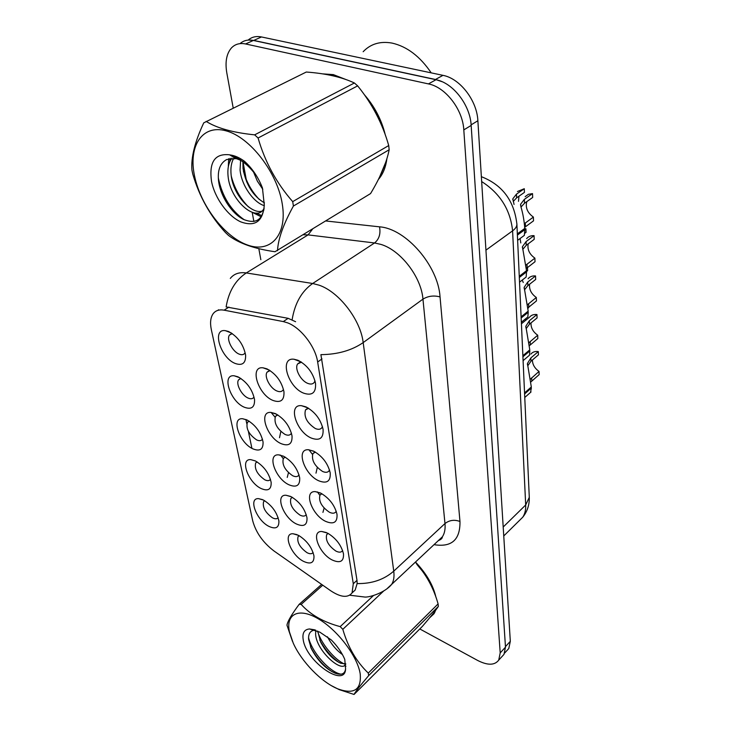 <?xml version="1.0" encoding="UTF-8"?>
<svg xmlns="http://www.w3.org/2000/svg" width="731" height="731" viewBox="0 0 731 731"><rect width="100%" height="100%" fill="white"/><g stroke="black" fill="none" stroke-linecap="round" stroke-linejoin="round"><path stroke-width="1.1" d="M261.113 488.527C248.229 482.606 239.476 458.639 250.76 459.635L255.402 460.95C263.854 466.076 269.109 473.222 271.155 482.405C271.42 489.459 268.076 491.506 261.113 488.527M257.111 461.901L255.667 462.961C254.26 468.854 257.285 474.465 264.759 479.783C267.382 481.035 269.273 480.916 270.424 479.426L270.488 479.335M252.889 448.843C239.476 443.013 230.594 417.428 242.655 418.735L246.895 419.914C255.548 424.985 260.93 432.332 263.05 441.972C263.343 449.391 259.953 451.676 252.889 448.843M249.198 421.193L247.361 422.381C245.808 428.64 248.896 434.479 256.627 439.898C259.222 441.085 261.113 440.912 262.292 439.395L262.466 439.121M244.264 407.204C230.274 401.502 221.274 374.108 234.194 375.789L237.968 376.821C246.822 381.829 252.35 389.395 254.543 399.537C254.854 407.331 251.427 409.881 244.264 407.204M240.938 378.475L238.662 379.782C235.455 383.583 241.586 395.407 248.092 398.057C250.66 399.163 252.551 398.943 253.758 397.399M235.199 363.462C220.588 357.916 211.497 328.502 225.331 330.65L228.584 331.518C237.657 336.443 243.332 344.255 245.598 354.937C245.936 363.133 242.473 365.975 235.199 363.462M232.303 333.601L229.525 335.008C226.071 339.029 232.403 351.556 239.128 354.106C241.659 355.129 243.542 354.855 244.775 353.292M268.962 526.402C256.572 520.408 247.955 497.875 258.527 498.633L263.507 500.077C271.777 505.249 276.903 512.203 278.886 520.956C279.132 527.681 275.815 529.5 268.962 526.402M264.704 500.753L263.599 501.658C262.31 507.223 265.289 512.614 272.517 517.85C275.121 519.147 276.994 519.092 278.127 517.694M296.366 523.953C283.299 517.786 274.692 494.439 285.967 495.243L291.194 496.724C299.619 501.841 304.891 508.867 306.993 517.786C307.34 525.141 303.804 527.197 296.366 523.953M292.363 497.363L290.865 498.478C289.485 504.262 292.537 509.809 300.021 515.127C302.862 516.506 304.891 516.397 306.106 514.798L306.225 514.597M288.919 484.772C275.313 478.668 266.587 453.777 278.657 454.856L283.491 456.199C292.108 461.252 297.508 468.461 299.692 477.827C300.075 485.558 296.484 487.879 288.919 484.772M285.254 457.158L283.345 458.41C281.819 464.56 284.926 470.335 292.674 475.735C295.488 477.041 297.526 476.886 298.769 475.251L299.016 474.839M281.106 443.644C266.906 437.641 258.089 411.005 271.018 412.43L275.404 413.618C284.213 418.607 289.759 426.018 292.016 435.85C292.437 443.991 288.8 446.595 281.106 443.644M277.844 414.943L275.45 416.332C273.769 422.874 276.93 428.896 284.953 434.397C287.749 435.63 289.787 435.411 291.066 433.748L291.431 433.099M272.901 400.414C258.043 394.548 249.152 365.948 263.041 367.812L266.897 368.835C275.916 373.742 281.599 381.363 283.957 391.697C284.414 400.296 280.722 403.201 272.901 400.414M270.105 370.59L267.162 372.088C263.79 376.154 270.031 388.262 276.848 390.957C279.607 392.108 281.645 391.834 282.961 390.144M303.466 561.335C290.911 555.103 282.422 533.155 292.976 533.74L298.531 535.357C306.782 540.52 311.918 547.364 313.955 555.889C314.275 562.879 310.776 564.697 303.466 561.335M299.189 535.722L298.056 536.664C296.795 542.128 299.783 547.464 307.038 552.691C309.889 554.135 311.909 554.08 313.087 552.526L313.106 552.508M325.597 521.349C311.808 514.98 303.219 490.775 315.28 491.625L320.754 493.142C329.343 498.195 334.761 505.267 337.009 514.35C337.494 522.409 333.692 524.739 325.597 521.349M321.932 493.772L319.959 495.088C318.469 501.119 321.603 506.83 329.37 512.221C332.422 513.665 334.606 513.518 335.922 511.773L336.223 511.216M318.634 480.751C304.224 474.465 295.562 448.578 308.5 449.748L313.544 451.109C322.316 456.089 327.872 463.335 330.211 472.866C330.75 481.363 326.885 483.995 318.634 480.751M315.399 452.096L312.914 453.567C311.26 459.973 314.458 465.921 322.499 471.413C325.542 472.783 327.735 472.573 329.087 470.782L329.507 469.951M311.305 438.07C296.229 431.893 287.521 404.106 301.428 405.678L305.951 406.875C314.915 411.763 320.617 419.201 323.056 429.207C323.641 438.189 319.73 441.14 311.305 438.07M308.592 408.282L305.512 409.881C303.676 416.716 306.938 422.929 315.28 428.503C318.296 429.791 320.498 429.526 321.887 427.699L322.444 426.538M303.593 393.141C287.786 387.101 279.059 357.157 294.026 359.241L297.956 360.264C307.121 365.043 312.978 372.691 315.518 383.199C316.167 392.702 312.192 396.019 303.593 393.141M301.501 362.174L297.727 363.855C294.173 368.214 300.542 380.613 307.678 383.346C310.666 384.543 312.868 384.204 314.303 382.34L314.997 380.824M332.23 560.001C318.999 553.577 310.52 530.87 321.768 531.483L327.625 533.146C336.032 538.263 341.313 545.152 343.479 553.833C343.917 561.472 340.171 563.528 332.23 560.001M328.21 533.456L326.684 534.608C325.322 540.291 328.402 545.774 335.913 551.083C338.974 552.599 341.149 552.508 342.419 550.808L342.601 550.498M283.29 321.576L287.548 322.837C300.88 327.716 315.518 346.759 317.656 362.019L353.292 583.713L352.059 592.914C347.855 598.104 340.719 597.382 330.668 590.739L273.997 550.982C263.023 542.603 255.923 532.552 252.716 520.828L211.35 329.736C209.907 322.819 210.51 317.482 213.16 313.7C215.618 310.492 219.263 309.323 224.097 310.172L283.29 321.576L288.151 318.323L295.607 321.722M322.928 512.385L324.116 508.072M319.822 495.326L317.428 491.908M315.993 473.149L317.3 467.429M312.475 454.417L308.948 449.775M287.237 477.425L288.48 472.674M283.226 458.593L280.594 455.139M279.507 437.723L280.841 431.5M275.02 417.145L271.119 412.439M345.726 79.451L333.318 74.608L322.609 73.868M230.311 278.401C234.002 273.769 239.32 271.95 246.292 272.946L312.667 283.491L319.036 285.163C339.01 291.806 360.657 319.968 363.179 342.601C351.702 350.469 337.603 354.48 320.9 354.645L356.993 580.341L357.13 583.576L355.147 590.081L352.059 592.914M501.959 656.584L503.979 654.382L505.487 647.154L471.166 125.43C470.252 105.173 453.119 82.895 436.014 79.725L253.374 40.452C248.065 39.383 243.624 40.443 240.042 43.622M357.13 583.576C371.741 583.831 383.949 579.692 393.744 571.149L363.179 342.601L422.957 299.134C421.284 277.022 400.679 250.221 380.878 244.392L374.546 242.966L308.08 234.889L246.292 272.946C235.391 280.183 228.666 291.505 226.117 306.919L288.151 318.323M251.903 448.331L248.376 431.336M246.786 423.669L245.918 419.493M378.347 179.506L379.106 178.611C383.236 173.485 385.831 166.878 386.882 158.773M385.292 134.906C381.628 119.911 374.637 106.488 364.321 94.655M429.627 617.814L433.995 613.766L435.685 610.193M435.895 597.081C433.2 585.22 426.401 573.533 415.491 562.029M419.795 628.952L477.562 660.404C487.604 665.539 494.659 665.448 498.725 660.13L500.205 652.911L463.801 129.899C462.814 109.568 445.572 87.144 428.439 83.91L245.589 43.961C239.805 42.8 235.09 44.125 231.435 47.935C226.519 53.674 224.974 61.98 226.802 72.862L233.207 108.051M243.021 161.889L246.676 181.946M252.204 212.337L253.876 221.52M258.829 248.695L260.839 259.697M430.632 616.598L434.442 613.035M506.757 650.764L508.776 648.552L510.32 641.315L477.873 120.752C477.041 100.586 460.018 78.455 442.959 75.348L261.47 36.952C256.197 35.91 251.766 36.952 248.174 40.086M442.1 81.708L435.475 79.478L253.776 40.424L248.714 40.05M532.433 359.972C532.451 364.467 534.653 368.287 539.039 371.43L539.149 374.619L530.852 381.966M524.547 392.931L531.318 386.991L527.435 363.526L530.843 357.943L538.308 351.584C535.055 351.154 532.561 352.004 530.843 354.124M538.308 351.584L538.427 354.846L530.98 361.215L527.7 365.911M530.45 379.087L539.039 371.43M531.099 387.192L531.364 388.033L524.602 393.972M530.505 392.419L531.364 388.033M379.617 176.948L385.831 162.044M383.647 130.456C380.211 118.879 374.701 108.289 367.117 98.676M342.3 78.299L333.4 75.22L325.533 74.334M431.217 72.862C420.051 56.397 406.984 46.473 392.035 43.083C380.23 41 370.608 43.878 363.152 51.727M194.583 176.116C200.714 205.804 224.737 237.063 247.535 245.022C270.397 253.401 287.502 235.3 282.257 203.912C277.378 172.644 250.121 137.181 226.107 130.858C202.012 124.069 188.123 146.355 194.583 176.116M192.344 172.132L192.81 174.225C199.298 196.475 210.19 215.919 225.477 232.559L228.584 235.501C239.064 243.405 254.534 248.814 274.984 251.738L370.553 193.587C380.394 177.277 386.598 162.657 389.166 149.754L388.718 145.551C382.569 123.722 372.216 103.829 357.66 85.874L354.407 82.996C341.989 77.13 325.953 73.475 306.298 72.031L203.748 122.854C194.894 141.713 190.955 157.448 191.933 170.049L192.344 172.132M389.166 149.754L293.414 206.032C283.363 224.234 278.063 239.119 277.515 250.696M293.414 206.032L292.711 201.637L388.718 145.551M240.691 158.782L240.07 170.031C241.513 185.793 253.94 202.734 264.293 205.649M243.085 160.29L242.939 161.67M242.92 161.816L243.03 168.432C245.908 184.66 253.054 196.146 264.458 202.88M233.646 156.306L233.052 156.873M231.937 158.124C228.584 162.52 227.314 168.642 228.109 176.482C230.274 200.385 255.576 222.197 263.425 209.45L264.138 208.244M235.245 156.196L234.222 157.567M233.819 158.207C231.334 162.446 230.439 167.993 231.115 174.855C233.07 196.127 253.986 217.07 263.864 210.172M255.457 174.197C249.49 165.736 242.994 160.537 235.958 158.59L226.72 159.522C220.205 163.068 217.472 170.095 218.532 180.621C220.296 196.328 231.928 213.598 243.396 219.373C256.197 224.527 263.16 219.739 264.293 205L262.429 187.922C258.326 177.341 252.35 168.459 244.492 161.295C239.494 157.64 234.697 155.52 230.091 154.945L229.589 154.817C214.868 153.199 208.847 162.09 211.542 181.489C214.832 198.064 227.706 215.901 240.654 221.831C255.073 227.122 262.95 221.511 264.293 205M253.556 172.068L257.367 181.151L262.822 189.338M230.091 154.945C239.439 158.234 247.727 164.521 254.927 173.823M357.66 85.874L258.08 137.995L254.653 134.851L354.407 82.996M258.08 137.995C264.997 161.98 276.537 183.198 292.711 201.637M206.133 121.392C216.924 128.163 233.098 132.64 254.653 134.851M243.414 171.164C246.429 182.046 251.692 191.458 259.185 199.399M230.137 158.307L229.808 161.725M231.288 176.208C234.413 188.178 240.124 198.393 248.412 206.873M256.234 213.077L261.963 215.736M218.331 177.999C222.261 196.538 230.905 210.464 244.264 219.784M228.702 158.654L228.3 166.869M252.506 212.438L261.287 216.833M434.89 612.185L433.629 613.437L434.689 611.509M434.908 594.358C431.747 583.311 425.214 572.601 415.299 562.212M289.43 631.913L293.232 643.106C301.474 661.665 321.53 682.334 337.932 688.913C354.16 694.724 361.58 689.698 360.2 673.827C357.45 655.972 336.964 629.309 317.647 618.435C298.285 607.287 285.574 614.25 289.43 631.913M322.746 585.184L301.154 604.382L299.125 604.373C291.55 614.588 287.493 621.533 286.972 625.206L292.482 641.398M354.051 694.45L422.363 626.394C430.413 617.074 435.749 610.412 438.362 606.41L368.68 675.599C360.401 685.312 355.522 691.59 354.051 694.45L339.23 689.644L331.591 685.76M368.68 675.599L368.278 673.077L438.097 603.916C434.607 591.489 429.298 580.451 422.162 570.82L416.734 564.231M438.362 606.41L438.097 603.916M315.765 630.204L315.609 634.398C316.587 650.937 341.679 673.013 345.562 664.388L345.809 663.885M317.702 631.036L320.617 641.955C326.264 652.609 332.961 659.709 340.71 663.245L345.8 663.858M327.442 636.792C331.445 644.404 336.443 650.334 342.446 654.574M303.274 640.118C306.572 661.783 345.069 688.538 345.58 668.892L344.767 659.371C341.88 652.591 337.393 646.113 331.307 639.954L319.812 632.132L309.469 628.971C304.133 629.482 302.067 633.201 303.274 640.118M315.189 629.994C310.41 630.506 308.217 633.631 308.619 639.36L311.269 648.507C317.537 660.532 325.45 668.746 335.008 673.141C341.34 675.462 344.868 674.046 345.58 668.892M299.125 604.373L321.622 584.398M383.802 590.895L342.821 629.318L340.18 626.622L373.431 595.582M342.821 629.318C347.993 647.209 356.481 661.793 368.278 673.077M301.154 604.382C310.392 614.707 323.404 622.118 340.18 626.622M317.72 631.575C321.274 643.883 334.515 659.536 344.475 664.059M308.564 637.706C312.146 652.984 330.394 672.63 341.103 674.201M319.776 640.064C324.866 649.448 331.262 656.904 338.983 662.45M344.438 665.575L345.937 666.188M310.52 646.789C316.167 657.617 323.367 665.941 332.13 671.771M531.026 322.901C530.77 327.744 533 331.847 537.714 335.209L537.833 338.526L529.418 345.672M522.866 355.705L529.783 349.866L525.836 326.227L529.326 320.772L536.956 314.54C533.731 314.193 531.236 315.088 529.482 317.227L521.413 323.787M536.956 314.54L537.075 317.939L529.463 324.18L526.11 328.712M529.025 342.62L537.714 335.209M529.546 350.076L529.829 350.953L522.912 356.792M528.86 355.759L529.482 355.22L529.829 350.953M529.61 284.222C529.016 289.449 531.254 293.862 536.326 297.48L536.453 300.934L527.919 307.861M521.102 316.852L528.184 311.141L524.164 287.32L527.736 282.029L535.54 275.934C532.36 275.669 529.874 276.61 528.084 278.758M535.54 275.934L535.668 279.48L527.883 285.583L524.474 289.915M527.535 304.644L536.326 297.48M527.919 311.351L528.23 312.274L521.157 317.994M527.133 317.546L527.846 316.962L528.23 312.274M528.193 243.843C527.188 249.472 529.418 254.233 534.891 258.134L535.019 261.744L526.347 268.46M519.266 276.281L526.512 270.708L522.418 246.712L526.082 241.595L534.069 235.665C530.934 235.483 528.458 236.469 526.631 238.617M534.069 235.665L534.197 239.357L526.229 245.305L522.766 249.381M525.982 265.042L534.891 258.134M526.219 270.927L526.558 271.886L519.312 277.469M525.315 277.679L526.137 277.049L526.558 271.886M526.786 201.637C525.269 207.695 527.471 212.849 533.383 217.08L533.52 220.853L524.694 227.341M517.338 233.865L524.757 228.438C524.228 220.753 522.948 213.534 520.911 206.772L520.591 204.287L524.355 199.362L532.524 193.614L528.376 194.309L525.141 196.685M532.524 193.614L532.671 197.471L524.511 203.245L521.002 207.047M524.355 223.723L533.383 217.08M524.438 228.675L524.812 229.68L517.393 235.099M523.405 236.067L524.346 235.373L524.812 229.68M279.717 454.956L280.549 455.404M529.098 306.856L527.974 308.418M525.086 319.2L525.772 320.242M527.49 267.519L527.618 270.671L526.448 271.576M522.236 280.074L523.259 282.504M524.794 229.625L525.918 228.803L524.492 228.803M525.918 228.803L526.055 232.33L524.739 233.299M520.079 238.516L520.792 242.939M514.057 204.461L512.842 198.777L516.461 194.144L524.282 188.717L517.438 191.522M524.282 188.717L524.429 192.39L516.625 197.836L513.235 201.473M518.964 196.21L518.48 201.354M353.292 583.713L356.993 580.341M224.097 310.172L228.931 307.111M317.656 362.019L322.005 358.903M459.973 521.477C454.444 519.421 449.437 520.116 444.978 523.551L422.957 299.134C428.11 295.991 433.803 295.251 440.044 296.905L459.973 521.477C460.283 539.798 451.63 547.528 434.013 544.659M438.125 540.803L442.356 536.837C444.603 533.438 445.481 529.006 444.978 523.551L393.744 571.149C394.448 576.668 393.744 581.09 391.633 584.407L387.467 588.272M292.135 319.703C294.803 303.328 301.647 291.258 312.667 283.491L374.546 242.966C379.124 239.201 380.787 233.829 379.535 226.838C405.897 228.584 438.225 265.856 440.044 296.905M440.665 539.524L439.696 539.332M218.505 309.761L218.057 310.31M325.935 220.981L379.535 226.838M500.205 652.911L505.487 647.154M463.801 129.899L471.166 125.43M428.439 83.91L436.014 79.725M245.589 43.961L253.374 40.452M312.457 229.251L308.08 234.889L303.438 234.779M518.754 521.148L522.738 517.21C524.913 513.957 525.891 509.882 525.69 504.984L512.595 230.841C510.375 209.77 500.059 193.349 481.665 181.571M485.941 250.148L512.595 230.841C515.373 228.794 516.808 226.619 516.908 224.326L516.872 223.567M261.47 36.952L253.776 40.424M442.959 75.348L435.475 79.478M477.873 120.752L471.12 124.864M510.32 641.315L505.45 646.606M481.363 176.683C502.38 184.861 514.231 200.742 516.908 224.326L529.29 497.345L525.69 504.984L503.193 527.014M503.75 535.969L522.738 517.21C527.289 511.545 529.472 504.929 529.29 497.345L529.244 496.404M530.98 361.215L530.843 357.943M531.793 381.043L531.656 377.845M529.463 324.18L529.326 320.772M530.304 344.84L530.167 341.505M527.883 285.583L527.736 282.029M528.76 307.121L528.623 303.648M526.229 245.305L526.082 241.595M527.152 267.784L527.005 264.156M524.511 203.245L524.355 199.362M525.47 226.72L525.315 222.937M516.625 197.836L516.461 194.144M255.293 460.895L250.76 459.635M247.663 420.298L242.655 418.735M239.704 377.708L234.194 375.789M231.38 332.989L225.331 330.65M262.612 499.648L258.527 498.633M290.554 496.422L285.967 495.243M283.765 456.327L278.657 454.856M276.683 414.267L271.018 412.43M269.3 370.078L263.041 367.812M297.088 534.672L292.976 533.74M320.452 492.996L315.28 491.625M314.293 451.475L308.5 449.748M307.87 407.852L301.428 405.678M301.172 361.964L294.026 359.241M326.391 532.561L321.768 531.483M257.02 461.937L255.667 462.961M248.905 421.266L247.361 422.381M240.408 378.576L238.662 379.782M231.517 333.701L229.525 335.008M264.723 500.762L263.599 501.658M292.153 497.445L290.865 498.478M284.816 457.277L283.345 458.41M277.131 415.098L275.45 416.332M269.099 370.745L267.162 372.088M299.18 535.722L298.056 536.664M321.357 493.946L319.959 495.088M314.513 452.306L312.914 453.567M307.358 408.501L305.512 409.881M299.856 362.348L297.727 363.855M327.89 533.575L326.684 534.608M438.308 540.629C441.067 539.524 442.41 538.263 442.356 536.837L391.633 584.407C385.173 592.448 370.562 597.181 365.144 597.081L349.701 595.217M498.725 660.13L503.979 654.382M508.776 648.552L504.664 653.039M531.053 391.935L524.757 397.481M527.453 364.705L527.417 363.974M380.12 177.286L379.17 177.861M235.108 156.151L233.372 157.064M264.037 209.103L263.425 209.45M235.958 158.59L229.589 154.817M337.932 688.913L339.23 689.644M314.714 629.83L309.469 628.971M311.269 648.507L310.867 647.611M345.133 665.868L344.529 665.512M529.482 355.22L523.085 360.648M525.845 327.369L525.808 326.656M527.846 316.962L521.349 322.243M524.173 288.434L524.136 287.74M526.137 277.049L519.531 282.166M522.418 247.791L522.391 247.115M524.346 235.373L517.63 240.316M520.6 205.329L520.563 204.68M512.833 199.819L512.806 199.225"/></g></svg>
